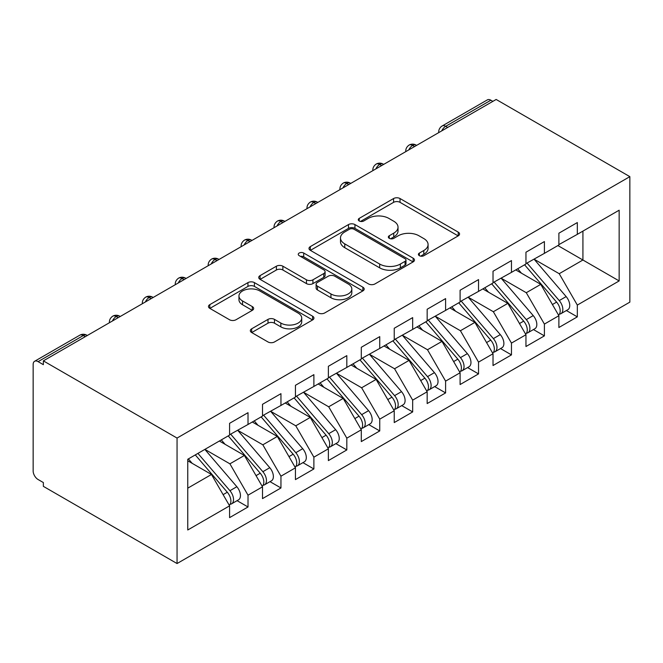 <?xml version="1.0" encoding="UTF-8"?>
<svg xmlns="http://www.w3.org/2000/svg" width="663" height="663" viewBox="0 0 663 663"><rect width="100%" height="100%" fill="white"/><g stroke="black" fill="none" stroke-linecap="round" stroke-linejoin="round"><path stroke-width="0.99" d="M419.356 255.694A3.199 1.848 0 0 0 423.881 255.694L458.224 235.871A4.575 2.635 0 0 0 459.558 233.998A4.575 2.635 0 0 0 458.224 232.133L400.038 198.544A4.575 2.635 0 0 0 393.573 198.544L359.23 218.376A3.199 1.848 0 0 0 358.293 219.677A3.199 1.848 0 0 0 359.23 220.986A3.199 1.848 0 0 0 363.755 220.986L368.197 218.417A14.627 8.445 0 0 1 388.891 218.417L393.739 221.218A14.627 8.445 0 0 1 398.024 227.194A14.627 8.445 0 0 1 393.739 233.161L389.289 235.73A3.199 1.848 0 0 0 388.352 237.031A3.199 1.848 0 0 0 389.289 238.34A3.199 1.848 0 0 0 393.814 238.34L398.264 235.771A14.627 8.445 0 0 1 418.95 235.771L423.798 238.572A14.627 8.445 0 0 1 428.083 244.548A14.627 8.445 0 0 1 423.798 250.515L419.356 253.084A3.199 1.848 0 0 0 418.411 254.393A3.199 1.848 0 0 0 419.356 255.694L419.356 253.084M251.675 328.807A4.575 2.635 0 0 0 250.332 330.671A4.575 2.635 0 0 0 251.675 332.536L268.001 341.959A4.575 2.635 0 0 0 274.465 341.959L312.604 319.939A4.575 2.635 0 0 0 313.947 318.074A4.575 2.635 0 0 0 312.604 316.21L254.418 282.612A4.575 2.635 0 0 0 247.954 282.612L209.815 304.632A4.575 2.635 0 0 0 208.48 306.505A4.575 2.635 0 0 0 209.815 308.37L229.531 319.748A4.575 2.635 0 0 0 235.995 319.748L252.321 310.325A4.575 2.635 0 0 0 253.664 308.461A4.575 2.635 0 0 0 252.321 306.596L242.542 300.952A12.224 7.061 0 0 1 238.962 295.955A12.224 7.061 0 0 1 246.512 289.433A12.224 7.061 0 0 1 259.838 290.966L298.143 313.077A12.224 7.061 0 0 1 301.723 318.074A12.224 7.061 0 0 1 294.173 324.597A12.224 7.061 0 0 1 280.847 323.063L274.465 319.375A4.575 2.635 0 0 0 268.001 319.375L251.675 328.807L251.675 332.536M496.156 99.458L629.85 176.648L177.054 438.061L43.36 360.871L496.156 99.458M368.52 283.921A4.575 2.635 0 0 0 374.985 283.921L413.132 261.902A4.575 2.635 0 0 0 414.466 260.037A4.575 2.635 0 0 0 413.132 258.172L354.945 224.575A4.575 2.635 0 0 0 348.481 224.575L310.342 246.595A4.575 2.635 0 0 0 308.999 248.468A4.575 2.635 0 0 0 310.342 250.332L368.52 283.921M300.472 256.39A3.199 1.848 0 0 1 303.712 256.838L303.712 253.034L362.868 287.187A4.575 2.635 0 0 1 364.202 289.051A4.575 2.635 0 0 1 362.868 290.916L324.729 312.944A4.575 2.635 0 0 1 318.257 312.944L260.078 279.347L260.078 275.617A4.575 2.635 0 0 0 258.736 277.482A4.575 2.635 0 0 0 260.078 279.347M260.078 275.617L276.405 266.195A4.575 2.635 0 0 1 282.869 266.195L306.463 279.819A4.575 2.635 0 0 0 312.928 279.819L323.759 273.562A4.575 2.635 0 0 0 325.094 271.697A4.575 2.635 0 0 0 323.759 269.833L299.187 255.653A3.199 1.848 0 0 1 298.251 254.343A3.199 1.848 0 0 1 300.231 252.636A3.199 1.848 0 0 1 303.712 253.034M43.36 360.871L43.36 364.675L38.089 361.633A6.986 4.036 -120 0 0 34.6 361.285A6.986 4.036 -120 0 0 33.15 364.484L33.15 470.954A6.986 4.036 -120 0 0 38.089 479.515L43.36 482.556L43.36 486.352L177.054 563.542L177.054 438.061M177.054 563.542L629.85 302.129L629.85 176.648M557.898 245.567L619.151 280.93L619.151 210.204L577.324 234.346L577.324 222.561L558.884 233.202L558.884 244.995L544.398 253.357L544.398 241.572L525.958 252.222L525.958 264.007L511.463 272.369L511.463 260.584L493.023 271.233L493.023 283.018L478.537 291.38L478.537 279.595L460.097 290.245L460.097 302.03L445.602 310.4L445.602 298.607L427.163 309.256L427.163 321.041L412.676 329.412L412.676 317.618L394.236 328.268L394.236 340.053L379.742 348.423L379.742 336.63L361.302 347.279L361.302 359.064L346.815 367.435L346.815 355.641L328.376 366.291L328.376 378.076L313.881 386.446L313.881 374.653L295.441 385.302L295.441 397.096L280.955 405.458L280.955 393.673L262.507 404.314L262.507 416.107L248.02 424.469L248.02 412.684L229.58 423.325L229.58 435.119L187.762 459.26L187.762 529.986L229.58 505.844L211.472 474.476L187.762 460.785M619.151 280.93L577.324 305.071L559.216 273.703L534.187 259.25M566.384 310.541L577.324 316.864L577.324 305.071M577.324 316.864L558.884 327.505L558.884 315.721L544.398 324.083L526.281 292.714L501.253 278.269M533.45 329.552L544.398 335.876L544.398 324.083M544.398 335.876L525.958 346.517L525.958 334.732L511.463 343.094L493.355 311.726L468.327 297.281M500.524 348.564L511.463 354.887L511.463 343.094M511.463 354.887L493.023 365.528L493.023 353.744L478.537 362.114L460.42 330.738L435.392 316.292M467.589 367.575L478.537 373.899L478.537 362.114M478.537 373.899L460.097 384.548L460.097 372.755L445.602 381.126L427.494 349.749L402.466 335.304M434.663 386.587L445.602 392.91L445.602 381.126M445.602 392.91L427.163 403.56L427.163 391.767L412.676 400.137L394.56 368.761L369.531 354.315M401.728 405.607L412.676 411.922L412.676 400.137M412.676 411.922L394.236 422.571L394.236 410.778L379.742 419.149L361.633 387.78L336.605 373.327M368.794 424.618L379.742 430.933L379.742 419.149M379.742 430.933L361.302 441.583L361.302 429.79L346.815 438.16L328.699 406.792L303.671 392.339M335.868 443.63L346.815 449.945L346.815 438.16M346.815 449.945L328.376 460.594L328.376 448.81L313.881 457.172L295.773 425.803L270.744 411.35M302.933 462.641L313.881 468.956L313.881 457.172M313.881 468.956L295.441 479.606L295.441 467.821L280.955 476.183L262.838 444.815L237.81 430.362M270.007 481.653L280.955 487.968L280.955 476.183M280.955 487.968L262.507 498.617L262.507 486.833L248.02 495.195L229.912 463.827L204.884 449.373M237.072 500.664L248.02 506.98L248.02 495.195M248.02 506.98L229.58 517.629L229.58 505.844M229.58 434.737L248.02 424.469M187.762 488.159L211.472 474.476M262.507 415.726L280.955 405.458M229.912 463.827L244.398 455.456L219.37 441.011M262.507 486.833L244.398 455.456M295.441 396.714L313.881 386.446M262.838 444.815L277.333 436.445L252.305 422M295.441 467.821L277.333 436.445M328.376 377.703L346.815 367.435M295.773 425.803L310.259 417.433L285.231 402.988M328.376 448.81L310.259 417.433M361.302 358.691L379.742 348.423M328.699 406.792L343.194 398.422L318.165 383.976M361.302 429.79L343.194 398.422M394.236 339.671L412.676 329.412M361.633 387.78L376.12 379.41L351.092 364.965M394.236 410.778L376.12 379.41M427.163 320.66L445.602 310.4M394.56 368.761L409.054 360.399L384.026 345.945M427.163 391.767L409.054 360.399M460.097 301.648L478.537 291.38M427.494 349.749L441.981 341.387L416.952 326.934M460.097 372.755L441.981 341.387M493.023 282.637L511.463 272.369M460.42 330.738L474.915 322.375L449.887 307.922M493.023 353.744L474.915 322.375M525.958 263.625L544.398 253.357M493.355 311.726L507.841 303.364L482.813 288.911M525.958 334.732L507.841 303.364M492.858 101.356L490.885 100.212L445.685 126.31L447.666 127.453M441.732 130.876A6.986 4.036 120 0 1 445.685 126.31A6.986 4.036 60 0 0 442.196 125.962L487.388 99.873A6.986 4.036 60 0 1 490.885 100.212M558.884 244.614L577.324 234.346M559.216 273.703L582.926 260.012L582.926 231.114L619.151 210.204M526.281 292.714L540.776 284.352L515.748 269.899M558.884 315.721L540.776 284.352M414.566 146.556L412.593 145.421A6.986 4.036 -120 0 0 409.096 145.073A6.986 4.036 -120 0 0 409.013 145.122C406.842 146.705 405.756 148.669 405.764 151.023A6.986 4.036 0 0 0 405.839 151.595M381.639 165.568L379.659 164.432A6.986 4.036 -120 0 0 376.17 164.084A6.986 4.036 -120 0 0 376.087 164.134C373.907 165.717 372.83 167.681 372.838 170.035A6.986 4.036 0 0 0 372.904 170.606M348.705 184.579L346.732 183.444A6.986 4.036 -120 0 0 343.235 183.096A6.986 4.036 -120 0 0 343.152 183.145C340.981 184.728 339.895 186.701 339.904 189.046A6.986 4.036 0 0 0 339.978 189.618M315.779 203.591L313.798 202.455A6.986 4.036 -120 0 0 310.309 202.107A6.986 4.036 -120 0 0 310.226 202.157C308.046 203.74 306.969 205.712 306.977 208.058A6.986 4.036 0 0 0 307.044 208.638M282.844 222.611L280.872 221.467A6.986 4.036 -120 0 0 277.374 221.119A6.986 4.036 -120 0 0 277.291 221.169C275.12 222.751 274.034 224.724 274.043 227.069A6.986 4.036 0 0 0 274.117 227.649M249.918 241.622L247.937 240.478A6.986 4.036 -120 0 0 244.448 240.13A6.986 4.036 -120 0 0 244.365 240.18C242.186 241.763 241.108 243.735 241.117 246.089A6.986 4.036 0 0 0 241.183 246.661M216.983 260.634L215.011 259.49A6.986 4.036 -120 0 0 211.514 259.142A6.986 4.036 -120 0 0 211.431 259.192C209.259 260.774 208.174 262.747 208.182 265.101A6.986 4.036 0 0 0 208.257 265.672M184.057 279.645L182.076 278.501A6.986 4.036 -120 0 0 178.587 278.153A6.986 4.036 -120 0 0 178.504 278.203C176.325 279.794 175.247 281.758 175.256 284.112A6.986 4.036 0 0 0 175.322 284.684M151.123 298.657L149.15 297.513A6.986 4.036 -120 0 0 145.653 297.165A6.986 4.036 -120 0 0 145.57 297.215C143.399 298.806 142.313 300.77 142.321 303.124A6.986 4.036 0 0 0 142.396 303.695M118.196 317.668L116.216 316.524A6.986 4.036 -120 0 0 112.727 316.185A6.986 4.036 -120 0 0 112.644 316.234C110.464 317.817 109.387 319.781 109.395 322.135A6.986 4.036 0 0 0 109.461 322.707M420.632 256.15L423.798 254.319A14.627 8.445 0 0 0 428.083 248.352L428.083 244.548M398.024 227.194L398.024 230.989A14.627 8.445 0 0 1 393.739 236.964L390.573 238.788M458.158 235.904L400.038 202.348A4.575 2.635 0 0 0 393.573 202.348L360.506 221.434M413.066 261.935L354.945 228.379A4.575 2.635 0 0 0 348.481 228.379L310.4 250.365M405.052 261.338A3.199 1.848 0 0 0 405.988 260.037A3.199 1.848 0 0 0 405.052 258.727L353.976 229.241A3.199 1.848 0 0 0 349.451 229.241L344.768 231.951A14.627 8.445 0 0 0 340.484 237.918A14.627 8.445 0 0 0 344.768 243.893L379.675 264.048A14.627 8.445 0 0 0 400.361 264.048L405.052 261.338L405.052 265.142A3.199 1.848 0 0 0 405.988 263.841L405.988 260.037M340.484 237.918L340.484 241.722A14.627 8.445 0 0 0 344.768 247.697L344.768 243.893M405.052 265.142L400.361 267.852A14.627 8.445 0 0 1 379.675 267.852L344.768 247.697M260.136 279.388L276.405 269.998L276.405 266.195M325.094 271.697L325.094 275.501A4.575 2.635 0 0 1 323.759 277.366L312.928 283.615A4.575 2.635 0 0 1 306.463 283.615L282.869 269.998A4.575 2.635 0 0 0 276.405 269.998M303.712 256.838L362.81 290.958M330.945 293.949A12.224 7.061 0 0 0 344.271 295.483A12.224 7.061 0 0 0 351.821 288.96A12.224 7.061 0 0 0 348.241 283.971L334.749 276.181A4.575 2.635 0 0 0 328.284 276.181L317.453 282.43A4.575 2.635 0 0 0 316.11 284.294A4.575 2.635 0 0 0 317.453 286.159L330.945 293.949L330.945 297.753A12.224 7.061 0 0 0 344.271 299.286A12.224 7.061 0 0 0 351.821 292.764L351.821 288.96M316.11 284.294L316.11 288.098A4.575 2.635 0 0 0 317.453 289.963L317.453 286.159M330.945 297.753L317.453 289.963M301.723 318.074L301.723 321.878A12.224 7.061 0 0 1 294.173 328.4A12.224 7.061 0 0 1 280.847 326.867L274.465 323.179A4.575 2.635 0 0 0 268.001 323.179L251.733 332.569M238.962 295.955L238.962 299.759A12.224 7.061 0 0 0 242.542 304.756L242.542 300.952M252.263 310.367L242.542 304.756M312.546 319.972L254.418 286.416A4.575 2.635 0 0 0 247.954 286.416L209.873 308.403M527.226 263.269L559.24 300.588A9.315 5.379 60 0 1 562.837 309.439A9.315 5.379 60 0 1 560.906 313.698L567.826 309.712A9.315 5.379 -120 0 0 569.749 305.444A9.315 5.379 -120 0 0 566.152 296.593L534.146 259.274M560.906 313.698A9.315 5.379 60 0 1 559.398 314.129M524.59 264.794L556.605 302.104A9.315 5.379 60 0 1 560.202 310.955A9.315 5.379 60 0 1 558.511 315.074M521.474 273.206L517.679 268.78M494.3 282.281L526.306 319.599A9.315 5.379 60 0 1 529.903 328.45A9.315 5.379 60 0 1 527.98 332.718L534.892 328.724A9.315 5.379 -120 0 0 536.823 324.456A9.315 5.379 -120 0 0 533.226 315.605L501.211 278.286M527.98 332.718A9.315 5.379 60 0 1 526.472 333.149M491.664 283.805L523.679 321.116A9.315 5.379 60 0 1 527.276 329.975A9.315 5.379 60 0 1 525.577 334.086M488.548 292.217L484.752 287.8M461.365 301.292L493.38 338.611A9.315 5.379 60 0 1 496.977 347.462A9.315 5.379 60 0 1 495.046 351.73L501.966 347.735A9.315 5.379 -120 0 0 503.888 343.467A9.315 5.379 -120 0 0 500.292 334.616L468.285 297.306M495.046 351.73A9.315 5.379 60 0 1 493.537 352.161M458.73 302.817L490.744 340.127A9.315 5.379 60 0 1 494.341 348.987A9.315 5.379 60 0 1 492.65 353.097M455.614 311.229L451.818 306.812M428.439 320.304L460.445 357.622A9.315 5.379 60 0 1 464.042 366.473A9.315 5.379 60 0 1 462.119 370.741L469.031 366.747A9.315 5.379 -120 0 0 470.962 362.479A9.315 5.379 -120 0 0 467.365 353.628L435.351 316.317M462.119 370.741A9.315 5.379 60 0 1 460.611 371.172M425.803 321.828L457.818 359.147A9.315 5.379 60 0 1 461.407 367.998A9.315 5.379 60 0 1 459.716 372.109M422.679 330.249L418.892 325.823M395.504 339.323L427.519 376.634A9.315 5.379 60 0 1 431.116 385.485A9.315 5.379 60 0 1 429.185 389.753L436.105 385.758A9.315 5.379 -120 0 0 438.028 381.498A9.315 5.379 -120 0 0 434.431 372.639L402.424 335.329M429.185 389.753A9.315 5.379 60 0 1 427.676 390.184M392.869 340.84L424.884 378.159A9.315 5.379 60 0 1 428.48 387.01A9.315 5.379 60 0 1 426.79 391.12M389.753 349.26L385.957 344.835M362.578 358.335L394.584 395.645A9.315 5.379 60 0 1 398.181 404.496A9.315 5.379 60 0 1 396.259 408.764L403.17 404.77A9.315 5.379 -120 0 0 405.101 400.51A9.315 5.379 -120 0 0 401.505 391.651L369.49 354.34M396.259 408.764A9.315 5.379 60 0 1 394.75 409.195M359.943 359.852L391.957 397.17A9.315 5.379 60 0 1 395.546 406.021A9.315 5.379 60 0 1 393.855 410.132M356.818 368.272L353.031 363.846M329.644 377.346L361.658 414.657A9.315 5.379 60 0 1 365.255 423.508A9.315 5.379 60 0 1 363.324 427.776L370.244 423.781A9.315 5.379 -120 0 0 372.167 419.522A9.315 5.379 -120 0 0 368.57 410.67L336.564 373.352M363.324 427.776A9.315 5.379 60 0 1 361.816 428.207M327.008 378.863L359.023 416.182A9.315 5.379 60 0 1 362.62 425.033A9.315 5.379 60 0 1 360.929 429.143M323.892 387.283L320.096 382.858M296.717 396.358L328.724 433.668A9.315 5.379 60 0 1 332.32 442.528A9.315 5.379 60 0 1 330.398 446.787L337.31 442.793A9.315 5.379 -120 0 0 339.241 438.533A9.315 5.379 -120 0 0 335.644 429.682L303.629 392.363M330.398 446.787A9.315 5.379 60 0 1 328.889 447.218M294.082 397.875L326.097 435.193A9.315 5.379 60 0 1 329.685 444.044A9.315 5.379 60 0 1 327.994 448.155M290.958 406.295L287.162 401.869M263.783 415.369L295.797 452.68A9.315 5.379 60 0 1 299.394 461.539A9.315 5.379 60 0 1 297.463 465.799L304.375 461.804A9.315 5.379 -120 0 0 306.306 457.545A9.315 5.379 -120 0 0 302.709 448.694L270.703 411.375M297.463 465.799A9.315 5.379 60 0 1 295.955 466.23M261.147 416.886L293.162 454.205A9.315 5.379 60 0 1 296.759 463.056A9.315 5.379 60 0 1 295.068 467.166M258.031 425.306L254.236 420.881M230.857 434.381L262.863 471.7A9.315 5.379 60 0 1 266.46 480.551A9.315 5.379 60 0 1 264.537 484.81L271.449 480.816A9.315 5.379 -120 0 0 273.38 476.556A9.315 5.379 -120 0 0 269.783 467.705L237.768 430.386M264.537 484.81A9.315 5.379 60 0 1 263.029 485.241M228.221 435.898L260.236 473.216A9.315 5.379 60 0 1 263.824 482.067A9.315 5.379 60 0 1 262.134 486.178M225.097 444.318L221.301 439.892M197.922 453.393L229.937 490.711A9.315 5.379 60 0 1 233.533 499.562A9.315 5.379 60 0 1 231.602 503.822L238.514 499.836A9.315 5.379 -120 0 0 240.445 495.568A9.315 5.379 -120 0 0 236.848 486.717L204.842 449.398M231.602 503.822A9.315 5.379 60 0 1 230.094 504.253M195.287 454.917L227.301 492.228A9.315 5.379 60 0 1 230.898 501.079A9.315 5.379 60 0 1 229.207 505.198M192.171 463.329L188.375 458.904M85.262 336.68L83.289 335.536L38.089 361.633M87.309 335.495L86.778 335.196A6.986 4.036 120 0 0 83.289 335.536A6.986 4.036 -120 0 0 79.792 335.196L34.6 361.285M416.613 145.379L416.082 145.073A6.986 4.036 120 0 0 412.593 145.421A6.986 4.036 120 0 0 408.806 149.888M438.699 132.625L438.699 132.012A6.986 4.036 0 0 0 438.773 132.583M383.686 164.391L383.156 164.084A6.986 4.036 120 0 0 379.659 164.432A6.986 4.036 120 0 0 375.871 168.899M350.752 183.402L350.221 183.096A6.986 4.036 120 0 0 346.732 183.444A6.986 4.036 120 0 0 342.945 187.911M317.826 202.414L317.295 202.107A6.986 4.036 120 0 0 313.798 202.455A6.986 4.036 120 0 0 310.011 206.922M284.891 221.425L284.361 221.119A6.986 4.036 120 0 0 280.872 221.467A6.986 4.036 120 0 0 277.084 225.934M251.965 240.437L251.434 240.13A6.986 4.036 120 0 0 247.937 240.478A6.986 4.036 120 0 0 244.15 244.945M219.03 259.448L218.5 259.142A6.986 4.036 120 0 0 215.011 259.49A6.986 4.036 120 0 0 211.224 263.957M186.096 278.46L185.574 278.153A6.986 4.036 120 0 0 182.076 278.501A6.986 4.036 120 0 0 178.289 282.968M153.17 297.472L152.639 297.165A6.986 4.036 120 0 0 149.15 297.513A6.986 4.036 120 0 0 145.354 301.98M120.235 316.483L119.713 316.185A6.986 4.036 120 0 0 116.216 316.524A6.986 4.036 120 0 0 112.428 321M423.798 254.319L423.798 250.515M389.289 238.34L389.289 235.73M393.739 236.964L393.739 233.161M359.23 220.986L359.23 218.376M393.573 202.348L393.573 198.544M400.038 202.348L400.038 198.544M458.224 235.871L458.224 232.133M310.342 250.332L310.342 246.595M348.481 228.379L348.481 224.575M354.945 228.379L354.945 224.575M413.132 261.902L413.132 258.172M379.675 267.852L379.675 264.048M400.361 267.852L400.361 264.048M282.869 269.998L282.869 266.195M306.463 283.615L306.463 279.819M312.928 283.615L312.928 279.819M323.759 277.366L323.759 273.562M362.868 290.916L362.868 287.187M268.001 323.179L268.001 319.375M274.465 323.179L274.465 319.375M280.847 326.867L280.847 323.063M252.321 310.325L252.321 306.596M209.815 308.37L209.815 304.632M247.954 286.416L247.954 282.612M254.418 286.416L254.418 282.612M312.604 319.939L312.604 316.21M556.605 302.104L552.42 304.524M566.152 296.593L559.24 300.588M523.679 321.116L519.494 323.536M533.226 315.605L526.306 319.599M490.744 340.127L486.559 342.547M500.292 334.616L493.38 338.611M457.818 359.147L453.633 361.559M467.365 353.628L460.445 357.622M424.884 378.159L420.698 380.57M434.431 372.639L427.519 376.634M391.957 397.17L387.764 399.582M401.505 391.651L394.584 395.645M359.023 416.182L354.838 418.593M368.57 410.67L361.658 414.657M326.097 435.193L321.903 437.613M335.644 429.682L328.724 433.668M293.162 454.205L288.977 456.625M302.709 448.694L295.797 452.68M260.236 473.216L256.042 475.636M269.783 467.705L262.863 471.7M227.301 492.228L223.116 494.648M236.848 486.717L229.937 490.711M416.082 145.073A6.986 6.986 0 0 0 409.096 145.073M442.196 125.962A6.986 6.986 0 0 0 438.699 132.012M383.156 164.084A6.986 6.986 0 0 0 376.17 164.084M405.764 151.023L405.764 151.636M350.221 183.096A6.986 6.986 0 0 0 343.235 183.096M372.838 170.035L372.838 170.648M317.295 202.107A6.986 6.986 0 0 0 310.309 202.107M339.904 189.046L339.904 189.659M284.361 221.119A6.986 6.986 0 0 0 277.374 221.119M306.977 208.058L306.977 208.671M251.434 240.13A6.986 6.986 0 0 0 244.448 240.13M274.043 227.069L274.043 227.691M218.5 259.142A6.986 6.986 0 0 0 211.514 259.142M241.117 246.089L241.117 246.702M185.574 278.153A6.986 6.986 0 0 0 178.587 278.153M208.182 265.101L208.182 265.714M152.639 297.165A6.986 6.986 0 0 0 145.653 297.165M175.256 284.112L175.256 284.725M119.713 316.185A6.986 6.986 0 0 0 112.727 316.185M142.321 303.124L142.321 303.737M86.778 335.196A6.986 6.986 0 0 0 79.792 335.196M109.395 322.135L109.395 322.748"/></g></svg>
